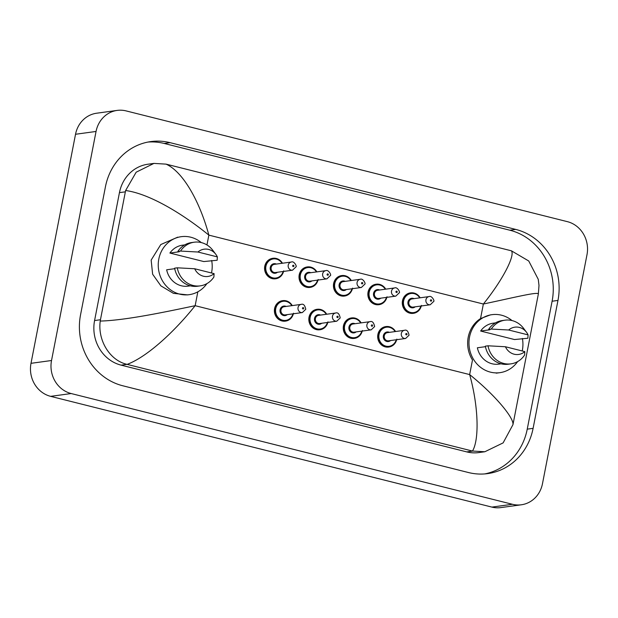 <?xml version="1.0" encoding="UTF-8"?>
<svg xmlns="http://www.w3.org/2000/svg" width="618" height="618" viewBox="0 0 618 618"><rect width="100%" height="100%" fill="white"/><g stroke="black" fill="none" stroke-linecap="round" stroke-linejoin="round"><path stroke-width="0.93" d="M187.633 294.886L173.419 293.341L160.889 285.864L152.631 274.222L151.155 260.101L160.796 244.535L177.706 237.165M472.476 451.055L126.976 364.342C109.51 360.387 97.551 339.923 100.24 321.066C125.068 320.425 164.326 312.206 195.149 305.686L469.649 374.578C495.42 395.311 514.06 418.007 512.963 424.651L503.122 442.89L484.836 451.75L472.476 451.055C479.367 439.777 478.564 406.513 469.649 374.578L472.484 360.016A29.27 26.937 -97.8 0 1 468.212 337.219A29.27 26.937 -97.8 0 1 480.534 318.579L490.414 314.879M282.488 263.229L278.888 259.521L272.692 258.316A10.328 9.509 82.2 0 0 264.774 266.211A10.328 9.509 82.2 0 0 275.497 278.788L275.767 278.749A10.328 9.509 -97.8 0 1 265.045 266.173A10.328 9.509 -97.8 0 1 272.963 258.278A10.328 9.509 -97.8 0 1 282.434 263.237M361.167 322.874L357.637 319.212L351.372 317.961A10.328 9.509 82.2 0 0 343.454 325.856A10.328 9.509 82.2 0 0 354.176 338.425L354.446 338.394A10.328 9.509 -97.8 0 1 343.716 325.817A10.328 9.509 -97.8 0 1 351.634 317.922A10.328 9.509 -97.8 0 1 361.113 322.882M326.737 314.23L323.206 310.568L316.941 309.317A10.328 9.509 82.2 0 0 309.023 317.212A10.328 9.509 82.2 0 0 319.745 329.788L320.016 329.749A10.328 9.509 -97.8 0 1 309.294 317.181A10.328 9.509 -97.8 0 1 317.212 309.286A10.328 9.509 -97.8 0 1 326.683 314.238M292.306 305.593L288.776 301.932L282.511 300.68A10.328 9.509 82.2 0 0 274.593 308.575A10.328 9.509 82.2 0 0 285.323 321.144L285.586 321.113A10.328 9.509 -97.8 0 1 274.863 308.536A10.328 9.509 -97.8 0 1 282.781 300.642A10.328 9.509 -97.8 0 1 292.252 305.601M316.918 271.874L313.318 268.166L307.123 266.961A10.328 9.509 82.2 0 0 299.205 274.856A10.328 9.509 82.2 0 0 309.927 287.424L310.197 287.385A10.328 9.509 -97.8 0 1 299.467 274.817A10.328 9.509 -97.8 0 1 307.393 266.922A10.328 9.509 -97.8 0 1 316.864 271.881M351.341 280.51L347.741 276.802L341.553 275.597A10.328 9.509 82.2 0 0 333.635 283.492A10.328 9.509 82.2 0 0 344.357 296.068L344.62 296.03A10.328 9.509 -97.8 0 1 333.898 283.453A10.328 9.509 -97.8 0 1 341.816 275.558A10.328 9.509 -97.8 0 1 351.294 280.518M385.771 289.154L382.171 285.446L375.983 284.241A10.328 9.509 82.2 0 0 368.058 292.136A10.328 9.509 82.2 0 0 378.788 304.705L379.05 304.674A10.328 9.509 -97.8 0 1 368.328 292.098A10.328 9.509 -97.8 0 1 376.246 284.203A10.328 9.509 -97.8 0 1 385.725 289.162M395.59 331.518L392.059 327.849L385.802 326.598A10.328 9.509 82.2 0 0 377.884 334.493A10.328 9.509 82.2 0 0 388.606 347.069L388.869 347.03A10.328 9.509 -97.8 0 1 378.146 334.462A10.328 9.509 -97.8 0 1 386.065 326.567A10.328 9.509 -97.8 0 1 395.543 331.518M420.201 297.791L416.602 294.091L410.406 292.878A10.328 9.509 82.2 0 0 402.488 300.773A10.328 9.509 82.2 0 0 413.21 313.349L413.481 313.311A10.328 9.509 -97.8 0 1 402.758 300.742A10.328 9.509 -97.8 0 1 410.676 292.847A10.328 9.509 -97.8 0 1 420.147 297.799M521.36 504.782L500.835 507.594A27.547 25.353 -97.8 0 1 491.882 507.092L50.653 396.354A27.547 25.353 -97.8 0 1 31 363.322L75.527 134.268A27.547 25.353 -97.8 0 1 96.64 113.218L117.165 110.406A27.547 25.353 -97.8 0 1 126.118 110.908L567.347 221.646A27.547 25.353 -97.8 0 1 587 254.678L542.473 483.732A27.547 25.353 -97.8 0 1 521.36 504.782A27.547 25.353 -97.8 0 1 512.407 504.28L71.178 393.542A27.547 25.353 -97.8 0 1 51.526 360.51L96.053 131.456A27.547 25.353 -97.8 0 1 117.165 110.406M533.102 428.344L557.969 300.425A59.22 54.515 82.2 0 0 515.721 229.409L170.066 142.658A59.22 54.515 82.2 0 0 150.831 141.584A59.22 54.515 82.2 0 0 105.423 186.845L80.556 314.763A59.22 54.515 82.2 0 0 122.812 385.779L468.459 472.531A59.22 54.515 82.2 0 0 487.702 473.604A59.22 54.515 82.2 0 0 533.102 428.344L527.239 429.147L552.106 301.229A59.22 54.515 82.2 0 0 509.85 230.213L164.203 143.461A59.22 54.515 82.2 0 0 147.911 142.07M484.751 473.921A59.22 54.515 82.2 0 0 527.239 429.147M153.952 163.399L166.057 164.133C183.724 172.043 200.263 203.144 208.861 235.126C183.345 214.361 149.803 193.704 125.608 190.529L136.176 172.19L153.952 163.399L147.957 164.218A37.188 34.229 82.2 0 0 119.444 192.638L94.577 320.557A37.188 34.229 82.2 0 0 121.113 365.145L466.76 451.897A37.188 34.229 82.2 0 0 478.842 452.577L484.836 451.75M512.963 424.651L538.34 294.114C538.749 291.294 514.439 297.467 483.369 304.025C503.315 279.197 515.25 255.234 511.395 250.808L166.057 164.133M94.577 320.557L100.448 319.753L100.24 321.066M100.448 319.753L125.608 190.529M511.395 250.808L528.745 260.997L538.263 279.336L538.996 285.454L538.34 294.114M197.845 291.812L195.149 305.686C175.497 330.468 147.857 356.586 127.13 364.381M517.621 361.6A29.27 26.937 -97.8 0 1 499.931 372.662A29.27 26.937 -97.8 0 1 469.541 337.034A29.27 26.937 -97.8 0 1 491.982 314.67A29.27 26.937 -97.8 0 1 511.998 320.557M522.395 338.471A29.27 26.937 -97.8 0 1 522.365 350.29A29.27 26.937 -97.8 0 1 522.225 350.97M485.447 346.675L477.374 347.779A20.657 19.019 -97.8 0 0 498.757 364.133L501.098 363.809M524.821 351.619A13.774 12.677 -97.8 0 1 505.416 346.752L524.821 351.619L524.628 354.987A22.039 20.286 -97.8 0 1 510.939 363.855A22.039 20.286 -97.8 0 1 488.019 345.794L485.346 346.165A22.039 20.286 -97.8 0 0 508.274 364.218L510.939 363.855M505.416 346.752L488.019 345.794M528.073 334.879L508.668 330.004A13.774 12.677 -97.8 0 1 526.544 332.299A13.774 12.677 -97.8 0 1 528.073 334.879L527.88 338.239L514.531 339.545L480.634 331.039A20.657 19.019 -97.8 0 1 493.149 323.199L495.481 322.874M480.634 331.039L489.966 329.757L488.606 329.417A22.039 20.286 -97.8 0 1 502.295 320.557L504.96 320.186A22.039 20.286 -97.8 0 1 523.624 328.397L526.544 332.299M488.606 329.417L491.271 329.054A22.039 20.286 -97.8 0 1 504.96 320.186M491.271 329.054L508.668 330.004M206.899 283.616A29.27 26.937 -97.8 0 1 189.201 294.67A29.27 26.937 -97.8 0 1 158.811 259.05A29.27 26.937 -97.8 0 1 181.252 236.679A29.27 26.937 -97.8 0 1 201.275 242.573M211.665 260.479A29.27 26.937 -97.8 0 1 211.634 272.306A29.27 26.937 -97.8 0 1 211.495 272.986M174.724 268.691L166.651 269.796A20.657 19.019 -97.8 0 0 188.034 286.142L190.367 285.825M214.091 273.635A13.774 12.677 -97.8 0 1 194.693 268.76L214.091 273.635L213.898 277.003A22.039 20.286 -97.8 0 1 200.217 285.864A22.039 20.286 -97.8 0 1 177.289 267.81L174.624 268.173A22.039 20.286 -97.8 0 0 197.551 286.234L200.217 285.864M194.693 268.76L177.289 267.81M217.351 256.887L197.945 252.02A13.774 12.677 -97.8 0 1 215.813 254.315A13.774 12.677 -97.8 0 1 217.351 256.887L217.157 260.255L203.801 261.561L169.904 253.056A20.657 19.019 -97.8 0 1 182.418 245.207L184.759 244.89M169.904 253.056L179.235 251.773L177.876 251.433A22.039 20.286 -97.8 0 1 191.565 242.565L194.23 242.202A22.039 20.286 -97.8 0 1 212.893 250.414L215.813 254.315M177.876 251.433L180.541 251.07A22.039 20.286 -97.8 0 1 194.23 242.202M180.541 251.07L197.945 252.02M421.275 305.987A10.328 9.509 -97.8 0 1 413.481 313.311C417.644 312.561 420.302 309.927 421.453 305.392M419.73 297.861A9.641 8.876 82.2 0 0 410.646 293.55A9.641 8.876 82.2 0 0 403.647 300.858A9.641 8.876 82.2 0 0 410.136 312.314A9.641 8.876 82.2 0 0 420.85 306.049M415.172 306.822A4.82 4.434 -97.8 0 1 410.043 307.1A4.82 4.434 -97.8 0 1 407.996 301.947A4.82 4.434 -97.8 0 1 414.045 298.641M412.051 298.911A4.133 3.801 82.2 0 0 408.884 302.071A4.133 3.801 82.2 0 0 413.172 307.1L430.236 304.759A4.133 3.801 -97.8 0 1 425.941 299.73A4.133 3.801 -97.8 0 1 429.108 296.57L412.051 298.911M430.383 300.325A0.688 0.633 82.2 0 0 430.877 301.151A0.688 0.633 82.2 0 0 431.627 300.642A0.688 0.633 82.2 0 0 431.132 299.815A0.688 0.633 82.2 0 0 430.383 300.325M395.118 331.58A9.641 8.876 82.2 0 0 386.041 327.27A9.641 8.876 82.2 0 0 379.035 334.577A9.641 8.876 82.2 0 0 385.532 346.034A9.641 8.876 82.2 0 0 396.238 339.769M390.561 340.549A4.82 4.434 -97.8 0 1 385.431 340.827A4.82 4.434 -97.8 0 1 383.384 335.667A4.82 4.434 -97.8 0 1 389.44 332.36M404.504 330.29L387.44 332.631A4.133 3.801 82.2 0 0 384.272 335.79A4.133 3.801 82.2 0 0 388.56 340.819L405.624 338.479A4.133 3.801 -97.8 0 1 401.337 333.45A4.133 3.801 -97.8 0 1 404.504 330.29C406.683 329.541 408.204 331.171 409.062 335.203L405.624 338.479M407.015 334.361A0.688 0.633 82.2 0 0 406.528 333.535A0.688 0.633 82.2 0 0 405.771 334.052A0.688 0.633 82.2 0 0 406.265 334.871A0.688 0.633 82.2 0 0 407.015 334.361M396.663 339.707A10.328 9.509 -97.8 0 1 388.869 347.03C393.033 346.281 395.69 343.647 396.849 339.112M206.953 244.952L208.861 235.126L483.369 304.025L480.534 318.579M96.053 131.456L75.527 134.268M51.526 360.51L31 363.322M71.178 393.542L50.653 396.354M512.407 504.28L491.882 507.092M164.203 143.461L170.066 142.658M509.85 230.213L515.721 229.409M552.106 301.229L557.969 300.425M466.76 451.897L472.623 451.094M121.113 365.145L126.976 364.342M119.444 192.638L125.307 191.835M386.845 297.351A10.328 9.509 -97.8 0 1 379.05 304.674C383.214 303.925 385.871 301.283 387.022 296.748M385.3 289.216A9.641 8.876 82.2 0 0 376.215 284.913A9.641 8.876 82.2 0 0 369.216 292.214A9.641 8.876 82.2 0 0 375.713 303.67A9.641 8.876 82.2 0 0 386.42 297.405M380.742 298.185A4.82 4.434 -97.8 0 1 375.613 298.463A4.82 4.434 -97.8 0 1 373.566 293.311A4.82 4.434 -97.8 0 1 379.622 289.996M377.621 290.267A4.133 3.801 82.2 0 0 374.454 293.426A4.133 3.801 82.2 0 0 378.741 298.455L395.806 296.122A4.133 3.801 -97.8 0 1 391.518 291.093A4.133 3.801 -97.8 0 1 394.686 287.934L377.621 290.267M395.953 291.688A0.688 0.633 82.2 0 0 396.447 292.515A0.688 0.633 82.2 0 0 397.196 291.997A0.688 0.633 82.2 0 0 396.71 291.171A0.688 0.633 82.2 0 0 395.953 291.688M352.414 288.706A10.328 9.509 -97.8 0 1 344.62 296.03C348.784 295.28 351.441 292.638 352.6 288.112M350.869 280.58A9.641 8.876 82.2 0 0 341.793 276.269A9.641 8.876 82.2 0 0 334.786 283.577A9.641 8.876 82.2 0 0 341.283 295.033A9.641 8.876 82.2 0 0 351.99 288.76M346.312 289.541A4.82 4.434 -97.8 0 1 341.182 289.819A4.82 4.434 -97.8 0 1 339.135 284.666A4.82 4.434 -97.8 0 1 345.192 281.352M343.191 281.63A4.133 3.801 82.2 0 0 340.024 284.79A4.133 3.801 82.2 0 0 344.311 289.819L361.375 287.478A4.133 3.801 -97.8 0 1 357.088 282.449A4.133 3.801 -97.8 0 1 360.255 279.29L343.191 281.63M361.53 283.044A0.688 0.633 82.2 0 0 362.017 283.871A0.688 0.633 82.2 0 0 362.766 283.361A0.688 0.633 82.2 0 0 362.279 282.534A0.688 0.633 82.2 0 0 361.53 283.044M317.984 280.062A10.328 9.509 -97.8 0 1 310.197 287.385C314.353 286.644 317.019 284.002 318.17 279.467M316.439 271.935A9.641 8.876 82.2 0 0 307.362 267.633A9.641 8.876 82.2 0 0 300.356 274.933A9.641 8.876 82.2 0 0 306.852 286.389A9.641 8.876 82.2 0 0 317.567 280.124M311.881 280.904A4.82 4.434 -97.8 0 1 306.76 281.182A4.82 4.434 -97.8 0 1 304.705 276.03A4.82 4.434 -97.8 0 1 310.761 272.716M308.761 272.986A4.133 3.801 82.2 0 0 305.593 276.146A4.133 3.801 82.2 0 0 309.888 281.175L326.945 278.834A4.133 3.801 -97.8 0 1 322.658 273.805A4.133 3.801 -97.8 0 1 325.825 270.653L308.761 272.986M327.1 274.407A0.688 0.633 82.2 0 0 327.586 275.234A0.688 0.633 82.2 0 0 328.343 274.716A0.688 0.633 82.2 0 0 327.849 273.89A0.688 0.633 82.2 0 0 327.1 274.407M283.562 271.426A10.328 9.509 -97.8 0 1 275.767 278.749C279.931 278 282.588 275.358 283.739 270.831M282.017 263.299A9.641 8.876 82.2 0 0 272.932 258.988A9.641 8.876 82.2 0 0 265.933 266.296A9.641 8.876 82.2 0 0 272.422 277.745A9.641 8.876 82.2 0 0 283.137 271.48M277.459 272.26A4.82 4.434 -97.8 0 1 272.329 272.538A4.82 4.434 -97.8 0 1 270.282 267.385A4.82 4.434 -97.8 0 1 276.331 264.071M274.338 264.349A4.133 3.801 82.2 0 0 271.171 267.509A4.133 3.801 82.2 0 0 275.458 272.538L292.515 270.197A4.133 3.801 -97.8 0 1 288.227 265.168A4.133 3.801 -97.8 0 1 291.395 262.009L274.338 264.349M292.669 265.763A0.688 0.633 82.2 0 0 293.164 266.59A0.688 0.633 82.2 0 0 293.913 266.08A0.688 0.633 82.2 0 0 293.419 265.253A0.688 0.633 82.2 0 0 292.669 265.763M360.688 322.936A9.641 8.876 82.2 0 0 351.611 318.633A9.641 8.876 82.2 0 0 344.605 325.941A9.641 8.876 82.2 0 0 351.101 337.389A9.641 8.876 82.2 0 0 361.808 331.124M356.13 331.905A4.82 4.434 -97.8 0 1 351.009 332.183A4.82 4.434 -97.8 0 1 348.954 327.03A4.82 4.434 -97.8 0 1 355.01 323.716M370.074 321.654L353.009 323.994A4.133 3.801 82.2 0 0 349.842 327.146A4.133 3.801 82.2 0 0 354.137 332.175L371.194 329.842A4.133 3.801 -97.8 0 1 366.907 324.813A4.133 3.801 -97.8 0 1 370.074 321.654C372.26 320.896 373.774 322.534 374.639 326.559L371.194 329.842M372.592 325.717A0.688 0.633 82.2 0 0 372.098 324.89A0.688 0.633 82.2 0 0 371.348 325.408A0.688 0.633 82.2 0 0 371.835 326.234A0.688 0.633 82.2 0 0 372.592 325.717M362.233 331.07A10.328 9.509 -97.8 0 1 354.446 338.394C358.602 337.644 361.26 335.002 362.418 330.476M326.258 314.299A9.641 8.876 82.2 0 0 317.181 309.989A9.641 8.876 82.2 0 0 310.174 317.297A9.641 8.876 82.2 0 0 316.671 328.753A9.641 8.876 82.2 0 0 327.385 322.488M321.7 323.26A4.82 4.434 -97.8 0 1 316.578 323.538A4.82 4.434 -97.8 0 1 314.531 318.386A4.82 4.434 -97.8 0 1 320.58 315.08M335.644 313.009L318.587 315.35A4.133 3.801 82.2 0 0 315.419 318.509A4.133 3.801 82.2 0 0 319.707 323.538L336.764 321.198A4.133 3.801 -97.8 0 1 332.476 316.169A4.133 3.801 -97.8 0 1 335.644 313.009C337.83 312.252 339.352 313.89 340.209 317.922L336.764 321.198M338.162 317.08A0.688 0.633 82.2 0 0 337.667 316.254A0.688 0.633 82.2 0 0 336.918 316.764A0.688 0.633 82.2 0 0 337.413 317.59A0.688 0.633 82.2 0 0 338.162 317.08M327.81 322.426A10.328 9.509 -97.8 0 1 320.016 329.749C324.18 329 326.837 326.366 327.988 321.831M291.835 305.655A9.641 8.876 82.2 0 0 282.75 301.352A9.641 8.876 82.2 0 0 275.752 308.652A9.641 8.876 82.2 0 0 282.241 320.109A9.641 8.876 82.2 0 0 292.955 313.844M287.277 314.624A4.82 4.434 -97.8 0 1 282.148 314.902A4.82 4.434 -97.8 0 1 280.101 309.749A4.82 4.434 -97.8 0 1 286.149 306.435M301.213 304.373L284.156 306.706A4.133 3.801 82.2 0 0 280.989 309.865A4.133 3.801 82.2 0 0 285.277 314.894L302.341 312.561A4.133 3.801 -97.8 0 1 298.046 307.532A4.133 3.801 -97.8 0 1 301.213 304.373C303.399 303.616 304.921 305.253 305.779 309.278L302.341 312.561M303.732 308.436A0.688 0.633 82.2 0 0 303.237 307.609A0.688 0.633 82.2 0 0 302.488 308.127A0.688 0.633 82.2 0 0 302.982 308.954A0.688 0.633 82.2 0 0 303.732 308.436M293.38 313.789A10.328 9.509 -97.8 0 1 285.586 321.113C289.749 320.363 292.407 317.722 293.558 313.195M430.236 304.759L433.674 301.476C434.91 301.128 431.719 295.257 429.108 296.57M538.263 279.336L538.996 285.454M395.806 296.122L399.243 292.839C400.479 292.492 397.297 286.613 394.686 287.934M361.375 287.478L364.813 284.195C366.049 283.847 362.866 277.969 360.255 279.29M326.945 278.834L330.391 275.558C331.627 275.211 328.436 269.332 325.825 270.653M292.515 270.197L295.96 266.914C297.196 266.567 294.006 260.688 291.395 262.009M491.982 314.67L490.29 314.902M499.931 372.662L496.192 373.172M189.201 294.67L187.524 294.902"/></g></svg>
